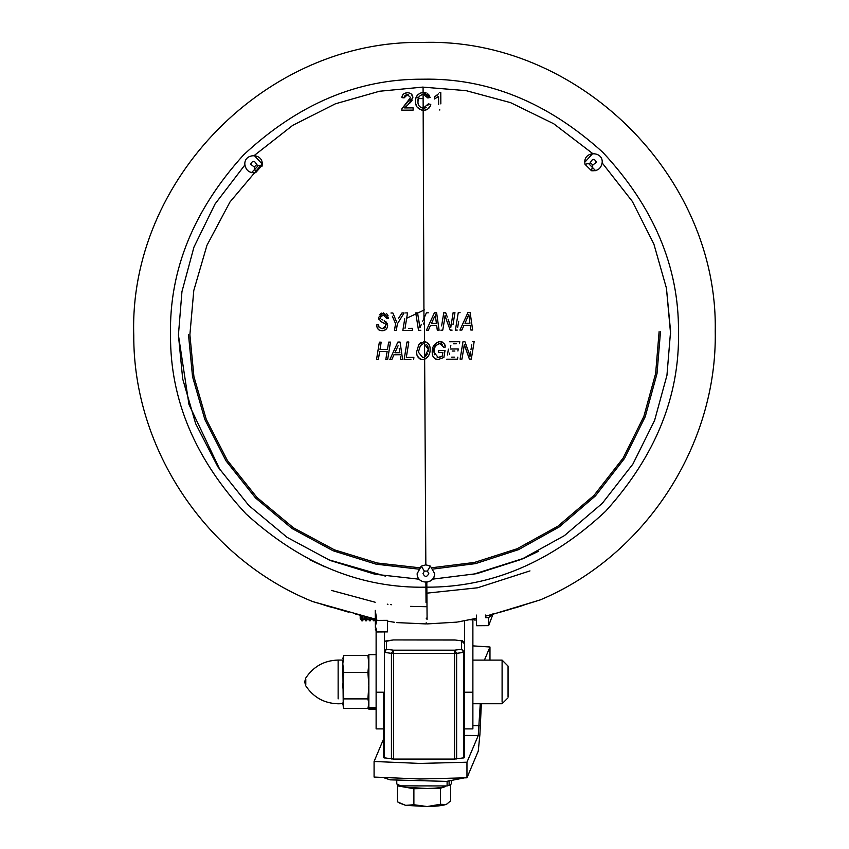 <?xml version="1.0" encoding="UTF-8"?>
<svg xmlns="http://www.w3.org/2000/svg" width="849" height="849" viewBox="0 0 849 849"><rect width="100%" height="100%" fill="white"/><g stroke="black" fill="none" stroke-linecap="round" stroke-linejoin="round"><path stroke-width="1.27" d="M472.882 619.123L472.882 728.898L464.509 728.898L464.509 692.222L464.509 757.711L454.576 759.07L454.576 653.465L393.49 653.465L393.49 759.07L454.576 759.07M464.509 620.81L464.509 692.222L472.882 692.222M376.118 630.584L376.118 728.898L384.491 728.898M384.491 631.911L384.491 692.222L376.118 692.222M331.46 590.416L375.194 602.249M387.303 604.18L387.951 604.276M390.444 604.594L391.495 604.721M410.513 606.366L426.071 606.717M355.37 613.965L360.178 615.207L360.209 618.56L361.833 620.852L362.481 620.852L362.449 615.769M394.488 622.285L387.431 621.139M375.322 619.154L312.665 601.559L348.44 612.118M493.025 614.209L540.314 599.872L505.983 610.58M515.194 607.842L523.929 605.157M504.699 610.951L485.511 616.162M476.501 618.316L457.6 622.009M458.768 621.818L461.357 621.383M426.962 601.899L426.814 582.244M385.637 576.184L328.054 559.587M220.422 470.707L188.966 404.474L178.417 335.015L182.684 378.856L195.652 423.662L217.875 466.844L248.895 505.59L287.132 537.364L330.112 560.457L375.035 574.253L419.236 579.22M432.597 579.145L476.798 573.648L521.615 559.3L564.405 535.634L602.323 503.298L632.908 464.053L654.59 420.457L666.943 375.364L670.583 331.354L666.444 288.204L653.879 244.066L632.335 201.415L602.196 162.944L632.335 201.415L653.879 244.066L666.444 288.204L670.583 333.721M592.687 153.542L553.686 123.742L510.567 102.644L466.069 90.641L422.675 87.107L379.514 91.246L335.376 103.811L292.725 125.355L254.254 155.494L292.725 125.355L335.376 103.811L379.514 91.246L422.675 87.107L466.069 90.641L510.567 102.644L553.686 123.742L592.687 153.542L584.781 162.276C584.229 151.037 602.641 150.931 602.228 162.18C601.315 168.399 597.738 171.243 591.466 170.713L585.046 164.356L584.855 163.348M244.852 165.003L215.052 203.993L193.954 247.112L181.951 291.621L178.417 335.015L181.951 291.621L193.954 247.112L215.052 203.993L244.852 165.003M426.93 597.717L427.089 619.346M538.34 551.362L524.3 558.133L472.734 574.497M426.814 582.287L425.89 582.297L426.028 601.909M396.504 622.582L426.198 623.93L426.187 622.752M323.925 605.04L332.543 607.608M425.975 594.512L426.039 602.641M406.66 318.269L424.341 309.927M418.398 569.106L376.065 564.161L333.116 550.778L292.056 528.524L255.581 498.002L226.025 460.869L204.864 419.523L192.543 376.669L188.51 334.75M433.33 569.021L475.62 563.587L518.442 549.685L559.279 526.911L595.425 495.922L624.567 458.364L645.229 416.71L657.009 373.645L660.49 331.619M419.385 567.758L377.221 563.004L334.389 549.823L293.393 527.77L256.95 497.44L227.394 460.466L206.233 419.268L193.912 376.542L189.879 334.75L193.784 290.528L206.954 245.297L229.994 201.966L262.245 163.698M418.292 98.643L423.152 98.558M659.121 331.63L655.63 373.528L643.85 416.466L623.187 457.993L594.045 495.37L557.931 526.178L517.168 548.741L474.453 562.441L432.321 567.684M251.495 172.665L258.552 165.385M416.201 97.338L418.769 97.253M588.506 163.486L595.637 170.681M430.252 97.253L427.567 97.21M430.783 104.427L428.321 103.865L430.783 104.427C430.114 107.897 427.747 109.85 423.693 110.274L423.216 110.264C417.814 109.224 415.257 106.21 415.564 101.243C415.278 96.468 417.804 93.528 423.11 92.403L419.693 93.316M421.815 94.621L423.11 94.409C419.332 95.385 417.634 97.656 418.016 101.222C417.602 104.883 419.332 107.229 423.205 108.258L428.321 103.865L427.832 105.425M426.177 107.452L425.36 107.876M424.404 108.163L423.205 108.258C419.332 107.229 417.602 104.883 418.016 101.222L418.971 96.871M438.604 101.806L438.572 96.372L434.561 98.972L434.55 98.378M434.55 97.677L434.55 96.903L438.498 93.815M437.341 95.024L434.55 96.903L434.561 98.972M440.843 103.907L440.78 92.509L439.347 92.52L440.78 92.509L440.822 98.58M439.294 109.967L439.888 109.956M438.572 96.372L438.615 104.565M452.188 351.04L454.884 351.019M449.354 354.415L449.567 353.131M454.671 357.142L451.488 357.164M457.834 357.121L457.505 359.169L457.834 357.121M448.389 349.141L447.434 354.956M449.588 341.765L459.776 341.712L449.588 341.765M453.483 343.781L456.359 343.771M450.511 347.347L450.84 345.341M471.811 324.191L472.638 330.006L470.813 330.017L472.638 330.006L470.144 312.57L467.926 312.581L470.144 312.57M470.197 325.263L464.01 325.294L461.888 330.059L459.925 330.081L461.888 330.059L464.01 325.294L470.197 325.263L470.813 330.017M463.925 321.325L465.294 318.354M455.404 330.102L458.258 312.644L455.404 330.102L457.25 330.091L455.404 330.102M457.707 327.247L458.672 321.357M439.103 330.197L437.288 330.208L436.673 325.454L437.288 330.208L439.103 330.197L436.619 312.761L439.103 330.197M433.574 325.475L430.475 325.485L428.363 330.261L426.4 330.272L426.909 329.147M434.232 313.154L436.619 312.761L434.401 312.782L426.4 330.272L428.363 330.261L430.475 325.485L436.673 325.454M447.296 317.048L445.704 312.708L443.794 312.719L445.831 313.058M448.113 319.277L450.777 327.491L453.122 312.665L450.777 327.491L448.76 320.996M452.995 324.689L454.958 312.655L453.122 312.665L454.958 312.655L454.268 316.932M452.114 330.123L450.193 330.134L452.114 330.123M448.357 325.125L447.741 323.458M444.865 317.441L445.088 315.382L446.51 320.126L445.088 315.382L444.547 319.521L444.865 317.484M442.743 330.176L440.907 330.187L442.743 330.176L444.547 319.521L443.518 325.57M443.794 312.719L441.607 325.92M443.072 317.091L443.316 315.595M462.992 341.691L464.902 341.68L469.019 353.046L464.902 341.68L462.992 341.691L460.105 359.148L462.992 341.691M469.975 356.453L469.019 353.046L469.975 356.453L470.601 351.868L469.975 356.453M471.779 344.853L470.993 349.533M469.932 359.095L471.312 359.085L474.156 341.627L472.32 341.638L474.156 341.627L471.312 359.085L469.391 359.095L464.286 344.344L463.745 348.483L464.074 346.339M464.615 345.564L469.391 359.095M463.745 348.483L461.941 359.138L463.745 348.483M440.175 357.111L437.224 357.376M434.359 354.755L434.2 354.203M442.265 356.113L442.87 352.452L438.434 352.473L438.763 350.435L445.035 350.404L438.763 350.435L438.434 352.473L442.87 352.452L442.265 356.113L438.158 357.461L434.009 352.303L434.295 349.417M435.601 359.021L436.874 359.392M436.535 342.582L432.205 352.314C432.035 346.477 434.624 342.9 439.984 341.595L438.19 341.86M442.775 342.285L442.233 342.02M442.202 341.998L441.13 341.691M439.984 341.595L444.027 343.304L445.534 346.997L445.003 344.959M443.73 347.241L445.534 346.997L443.73 347.241L439.92 343.633L440.875 343.739M441.342 343.877L442.18 344.344M438.54 343.866L439.92 343.633C435.749 344.779 433.775 347.666 434.009 352.303M423.545 92.382L430.294 97.412L427.843 97.964L423.439 94.398L425.062 94.674M429.456 95.502L427.079 93.199M425.975 92.732L424.797 92.467M426.431 95.47L427.843 97.964L430.294 97.412M423.959 318.386L423.078 87.107M425.073 110.158L426.368 109.829M427.546 109.256L429.987 106.581M423.534 323.989L424.383 322.015M429.785 346.509L428.872 344.386M427.026 342.508L425.805 341.945M424.659 341.723L424.553 341.712C428.395 342.678 430.263 345.246 430.146 349.417C430.241 353.842 428.405 357.1 424.649 359.201L425.986 358.522M427.111 357.599L428.087 356.442M428.862 355.137L429.827 352.356M421.284 566.166L424.362 571.101L422.982 573.595C424.935 577.331 426.877 577.32 428.787 573.563L427.376 571.08L430.358 566.092L434.603 573.521C435.155 584.77 416.753 584.876 417.167 573.627L421.327 566.145L425.837 564.85L430.358 566.092L434.603 573.521C434.518 578.424 431.632 581.342 425.933 582.297M584.834 163.263L585.046 164.356L590.681 162.934L592.825 165.056L596.412 162.212C594.449 158.476 592.506 158.487 590.596 162.244L590.681 162.934M591.466 170.713L592.825 165.056M417.167 573.627L421.115 566.272M422.6 359.594L424.649 359.201L422.6 359.594C418.578 358.883 416.572 356.378 416.562 352.08L416.923 354.67M417.358 355.933L419.915 358.915M420.022 358.978L421.253 359.435M421.316 342.327L419.947 343.272M420.817 330.303L418.504 330.314L415.734 312.888L417.57 312.878L415.734 312.888L418.504 330.314L420.817 330.303M418.875 320.657L419.003 321.474M420.648 326.037L419.937 327.81L419.735 326.048M428.342 312.814L426.389 312.825L422.632 321.421M422.664 321.336L423.884 318.566M415.946 104.321L416.445 105.796M417.199 107.197L421.391 110.052M418.27 94.281L417.209 95.438M416.445 96.733L415.914 98.261M254.254 155.494L262.267 164.133L262.214 165.141M262.203 165.215L255.666 172.644C249.415 173.249 245.796 170.447 244.82 164.239C244.279 152.99 262.681 152.884 262.267 164.133L262.023 166.224L256.366 164.865L256.451 164.175C254.488 160.429 252.546 160.44 250.635 164.207L254.254 167.009L256.366 164.865M385.796 359.583L387.133 351.412L385.796 359.583L387.632 359.573L390.476 342.105L388.64 342.115L387.462 349.374L380.002 349.417L387.462 349.374L388.64 342.115L390.476 342.105L389.16 350.181M389.054 350.839L388.577 353.778M379.673 351.454L378.346 359.626L376.51 359.636L379.354 342.168L381.19 342.158L379.354 342.168L376.51 359.636L378.346 359.626L379.673 351.454L387.133 351.412M392.355 316.252L395.57 323.702L394.467 330.452L396.303 330.441L397.385 323.862L404.092 312.952L397.385 323.862L396.303 330.441L394.467 330.452L395.57 323.702L394.191 320.498M392.907 313.016L395.05 318.205L392.907 313.016L390.954 313.026M395.825 320.094L395.56 319.447M398.627 318.152L402.002 312.963L404.092 312.952M381.753 319.415L382.57 319.893M382.528 319.871L381.785 319.436M387.409 323.957L387.186 323.331M386.582 322.365L385.605 321.538M384.257 330.41L386.73 328.574M377.402 328.234L378.909 329.943M376.765 324.88L378.569 324.658L376.765 324.88C376.733 328.627 378.548 330.59 382.199 330.749C385.499 330.579 387.314 328.86 387.643 325.591L384.173 320.731M385.542 327.024L384.714 328.001M383.557 328.552L382.305 328.712L385.828 325.772L385.35 324.244L385.828 325.772M384.162 323.31L380.607 321.304L378.527 317.505L383.387 312.846L388.502 318.248L386.688 318.439L383.334 314.883L385.138 315.308M381.679 321.962L382.793 322.556M378.665 318.63L379.079 319.67M381.519 313.143L379.28 314.799M388.12 315.892L387.102 314.257M387.048 314.204L386.274 313.599M386.454 316.783L386.635 317.388M386.645 317.43L386.688 318.439L388.513 317.866M383.334 314.883L380.341 317.388L380.723 318.63M407.626 330.378L402.851 330.41L403.562 326.037M404.74 318.778L402.851 330.41L412.359 330.346L412.582 328.308L408.793 328.33M407.531 312.931L405.015 328.351L407.531 312.931L405.695 312.941M409.961 328.33L412.582 328.308M407.382 359.456L404.145 359.477L406.989 342.009L408.825 341.998L406.31 357.418L408.825 341.998L406.989 342.009L404.145 359.477L410.884 359.435M400.314 356.124L400.749 359.488L402.575 359.477L400.081 342.051L397.863 342.062L389.861 359.552L391.824 359.541L393.947 354.776L391.824 359.541L389.861 359.552L397.863 342.062L400.081 342.051L402.575 359.477L400.749 359.488L400.537 357.885M410.109 99.291L401.97 108.63L401.747 110.179L401.97 108.63L401.747 110.179L413.145 110.115L413.134 107.876L413.145 110.115M406.735 94.77L408.698 94.908M401.97 108.63L410.619 97.518L407.424 94.717L404.135 97.868L404.304 96.712M404.931 95.661L405.631 95.13M401.895 97.656L404.135 97.868L401.895 97.656C402.076 94.653 403.933 93.008 407.456 92.7L404.22 93.496M403.381 94.143L402.309 95.81M407.456 92.7C410.895 92.965 412.688 94.557 412.858 97.486L411.415 94.08M409.6 103.302L411.33 101.477M411.372 101.413L412.243 99.991M404.602 107.929L408.051 104.671L404.602 107.929L413.134 107.876L404.602 107.929M427.376 571.08L424.362 571.101M254.254 167.009L255.666 172.644M378.569 324.658L379.047 327.226L382.305 328.712M395.05 318.205L396.6 321.973M417.57 312.878L419.937 327.81L421.391 324.265M434.295 323.427L436.407 323.416L435.272 314.682L436.407 323.416L431.462 323.448L434.592 316.528M434.614 316.475L431.462 323.448L432.916 323.437M446.51 320.126L450.193 330.134M460.094 312.634L458.258 312.644M467.926 312.581L459.925 330.081M469.932 323.225L468.797 314.491L469.932 323.225L464.987 323.246L468.797 314.491L464.987 323.246M460.105 359.148L461.941 359.138M457.919 351.008L458.237 348.96L450.246 349.013M459.436 343.749L459.776 341.712M446.744 359.223L457.505 359.169M445.035 350.404L443.878 357.482L438.211 359.498C434.136 359.021 432.141 356.622 432.205 352.314M416.562 352.08L418.907 344.354L424.076 341.691M428.14 347.464L428.331 349.236L424.022 343.728L424.564 343.771L424.638 357.036L428.331 349.236L428.119 351.454M426.262 344.439L426.93 345.034M427.472 345.755L428.055 347.092M427.472 353.63L425.593 356.389M425.466 356.495L424.733 356.983M423.63 357.418L424.638 357.036L425.837 564.85M422.972 343.866L420.351 345.681L418.377 352.155L422.717 357.556M418.377 352.155L418.472 350.467M420.351 345.681L421.974 344.28M413.665 359.414L413.877 357.376L406.31 357.418M393.947 354.776L400.134 354.733M399.221 348.313L399.868 352.696L394.923 352.728L398.054 345.83M398.075 345.766L396.6 349.088M395.655 351.146L394.923 352.728L399.868 352.696M380.002 349.417L381.19 342.158M412.858 97.486L408.051 104.671M361.801 615.61L361.833 620.852M364.062 616.172L364.083 618.528L365.717 620.831L366.354 620.821L366.333 616.714M365.686 616.554L365.717 620.831M367.946 617.096L367.957 618.507L369.591 620.799L370.238 620.799L370.206 617.626M369.57 617.478L369.591 620.799M371.83 617.987L373.464 620.768L374.112 620.768L374.091 618.496M373.443 618.348L373.464 620.768M470.378 619.653L471.015 619.515M474.241 618.825L474.251 620.025L476.522 620.003M476.48 615.111L476.565 625.724L488.653 625.639L493.057 613.944M485.511 615.047L485.522 617.658L488.599 617.637L488.653 625.087M493.067 613.731L488.599 617.637M375.385 627.74L375.375 626.201L376.977 631.974L387.515 631.889L387.431 620.322L376.892 620.396L375.375 626.201L375.258 610.378L376.892 620.396M376.977 631.974L375.396 629.364M393.49 759.07L383.568 757.711L383.568 692.222M508.052 696.583L508.052 666.072L502.099 660.119L502.099 702.081M367.893 672.376L368.859 663.897L367.893 655.407L343.771 655.407L342.816 663.897L343.771 672.376L367.893 672.376L368.859 685.631L367.893 698.886L368.859 703.662L367.893 708.437L343.771 708.437L342.816 703.662L338.135 703.789C324.276 703.375 313.504 697.4 305.799 685.875L304.664 681.927L305.799 684.984M343.771 655.407L342.816 658.665M342.816 660.182L343.251 706.814M305.799 679.433L305.799 684.421M342.816 703.662L343.771 698.886L342.816 685.631L343.771 672.376M368.859 658.665L367.893 655.407M343.771 698.886L367.893 698.886M376.118 707.408L368.859 707.408L368.859 654.664L376.118 654.664M376.118 709.191L368.859 709.191L368.859 708.607L376.118 708.607M383.568 739.065L374.08 761.479L374.08 777.058L419.852 779L466.961 777.79L466.961 762.211L478.252 735.531L480.269 703.736M374.08 761.479L419.852 763.431L466.961 762.211M489.969 660.119L489.969 647.002L484.418 660.119M466.961 777.79L478.252 751.11L479.908 734.544L481.362 703.736M489.969 647.002L472.882 645.877M384.013 777.78L390.158 779.849L446.595 781.388L463.766 777.981M447.105 785.304L449.1 785.421L451.297 783.956L451.297 780.889M396.77 780.889L396.77 783.956L400.622 785.866L447.105 785.941L447.105 781.345M449.1 781.144L449.1 785.421M398.818 785.367L397.428 785.834L413.887 788.732L427.185 788.488L405.652 787.288L401.301 786.015M427.185 788.488L440.493 788.233L445.566 786.535C441.958 787.628 435.834 788.275 427.185 788.488M446.776 786.015L448.941 785.41M399.317 802.974L405.652 805.351L397.428 801.849L397.428 785.834M450.649 784.847L450.649 800.851L446.871 804.024L445.566 804.608L440.493 804.247L427.185 806.55L405.652 805.351L413.887 804.735L427.185 806.55C435.834 806.348 441.958 805.701 445.566 804.608L446.723 804.109M440.493 788.233L440.493 804.247M413.887 788.732L413.887 804.735M426.856 587.168C491.613 587.434 551.192 562.144 605.592 511.278C655.534 456.04 679.837 396.048 678.489 331.301C678.882 266.469 653.634 206.785 602.758 152.258C547.478 102.198 487.432 77.843 422.611 79.201C357.779 78.808 298.105 104.056 243.567 154.921C193.508 210.212 169.163 270.258 170.511 335.079C170.129 399.837 195.312 459.458 246.072 513.953C301.225 564.001 361.175 588.41 425.922 587.179M309.768 559.788L324.955 566.867M425.996 593.249L477.637 587.773L529.978 570.91M424.564 343.771L424.404 317.356M454.576 639.934L461.994 640.889L454.576 639.934L393.49 639.934L386.465 640.889L386.465 649.23L393.49 650.185L454.576 650.185L461.601 649.23L461.601 640.889L464.509 643.775C463.034 640.995 462.196 640.029 461.994 640.889L462.355 640.995M391.431 758.953L391.431 653.348L384.417 652.382L386.465 649.23L384.491 649.994M384.417 692.222L384.417 757.987M463.66 757.987L463.66 652.382L456.635 653.348L456.635 758.953M463.66 652.382L464.509 652.106L461.601 649.23L463.66 652.382M456.635 653.348L454.576 650.185L454.576 653.465L456.635 653.348M393.49 653.465L393.49 650.185L391.431 653.348L393.49 653.465M393.49 639.934L455.351 640.04M384.491 641.664L385.711 640.995M384.491 641.642L392.716 640.04M342.816 660.066L338.135 660.066L338.135 698.876M464.509 735.425L478.252 735.531M472.882 725.598L479.239 725.651M312.665 601.559C206.901 559.003 133.219 449.344 133.76 335.344C128.613 180.009 266.936 39.616 422.335 42.45C577.681 37.303 718.074 175.626 715.24 331.025C717.479 445.003 645.431 555.734 540.314 599.872M456.783 622.137L427.132 623.919M364.083 618.528L362.481 620.852M367.957 618.507L366.354 620.821M371.83 618.475L370.238 620.799M375.714 618.443L374.112 620.768M426.156 618.146L427.089 619.462M473.519 618.985L474.251 620.025M471.45 619.43L471.025 620.046M472.882 703.736L502.099 703.736L508.052 697.782M472.882 660.119L502.099 660.119M338.135 660.066C324.276 660.48 313.504 666.454 305.799 677.98L304.664 681.927M368.424 706.814L368.859 705.19"/></g></svg>
